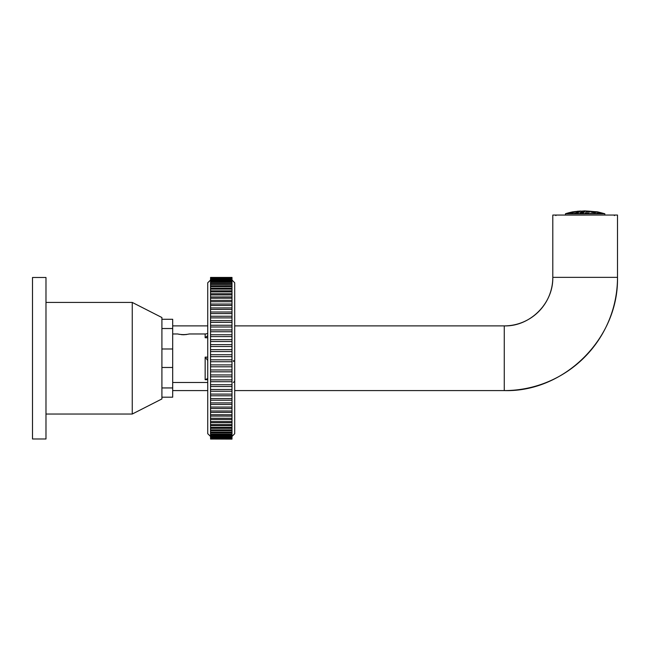 <?xml version="1.0" encoding="UTF-8"?>
<svg xmlns="http://www.w3.org/2000/svg" width="650" height="650" viewBox="0 0 650 650"><rect width="100%" height="100%" fill="white"/><g stroke="black" fill="none" stroke-linecap="round" stroke-linejoin="round"><path stroke-width="0.97" d="M172.689 319.28L172.689 328.526L161.907 328.526L161.907 319.28L172.689 319.28L161.907 319.28L161.907 317.525L132.251 302.429L132.251 414.042L45.979 414.042M32.5 358.239L32.5 438.977L45.979 438.977L45.979 277.493L32.5 277.493L32.5 358.239M45.979 302.429L132.251 302.429L132.251 414.042L161.907 398.946L161.907 387.944L172.689 387.944L172.689 397.191L161.907 397.191M161.907 328.526L161.907 387.944M161.907 348.993L172.689 348.993L172.689 367.486L161.907 367.486M172.689 328.526L172.689 348.993M172.689 367.486L172.689 387.944M188.801 334.084L189.239 333.97C185.388 334.807 181.545 334.807 177.702 333.97L179.392 334.352M232.001 439.099L210.543 439.026L232.001 439.099M232.001 438.839L210.543 438.823L232.001 439.043M232.001 438.262L210.543 438.246L232.001 437.962L232.001 438.661M232.001 437.369L210.543 437.352L210.543 436.938L232.001 436.954L232.001 437.962M232.001 436.166L210.543 436.15L210.543 435.614L232.001 435.63L232.001 436.954M232.001 434.647L210.543 434.639L210.543 433.989L232.001 434.005L232.001 435.63M232.001 432.835L210.543 432.819L210.543 432.063L232.001 432.079L232.001 434.005M232.001 430.723L210.543 430.714L210.543 429.845L232.001 429.861L232.001 432.079M232.001 428.334L210.543 428.317L210.543 427.351L232.001 427.359L232.001 429.861M232.001 425.661L210.543 425.644L210.543 424.58L232.001 424.588L232.001 427.359M232.001 422.719L210.543 422.711L210.543 421.541L232.001 421.558L232.001 424.588M232.001 419.526L210.543 419.518L210.543 418.259L232.001 418.267L232.001 421.558M232.001 416.098L210.543 416.081L210.543 414.741L232.001 414.749L232.001 418.267M232.001 412.433L210.543 412.425L210.543 410.995L232.001 411.003L232.001 414.749M232.001 408.558L210.543 408.549L210.543 407.046L232.001 407.054L232.001 411.003M232.001 404.479L210.543 404.471L210.543 402.894L232.001 402.902L232.001 407.054M232.001 400.221L210.543 400.213L210.543 398.58L232.001 398.588L232.001 402.902M232.001 395.801L210.543 395.793L210.543 394.095L232.001 394.103L232.001 398.588M232.001 391.227L210.543 391.219L210.543 389.472L232.001 389.48L232.001 394.103M232.001 386.523L210.543 386.523L210.543 384.727L232.001 384.735L232.001 389.48M232.001 381.713L210.543 381.704L210.543 379.884L232.001 379.884L232.001 384.735M232.001 376.805L210.543 376.805L210.543 374.944L232.001 374.952L232.001 379.884M232.001 371.824L210.543 371.824L210.543 369.947L232.001 369.947L232.001 374.952M232.001 366.795L210.543 366.795L210.543 364.902L232.001 364.902L232.001 369.947M232.001 361.725L210.543 361.725L210.543 359.824L232.001 359.824L232.001 364.902M210.543 280.053L207.74 282.766L207.74 433.704L210.543 436.418L207.74 433.704M234.699 282.75L232.001 280.053L234.699 282.75L234.699 433.721L232.001 436.418L234.699 433.721M172.689 382.501L207.74 382.501M189.239 333.97L205.156 333.97L205.156 337.748L207.74 335.579M172.689 333.97L177.702 333.97M207.74 333.312A5.395 5.395 0 0 1 205.156 333.97M206.391 358.711L207.74 360.49L205.156 357.134L205.156 379.697L207.74 378.503M232.001 356.647L210.543 356.647L210.543 354.746L232.001 354.746L232.001 359.824M232.001 351.569L210.543 351.577L210.543 349.676L232.001 349.676L232.001 354.746M232.001 346.523L210.543 346.523L210.543 344.646L232.001 344.646L232.001 349.676M232.001 341.526L210.543 341.526L210.543 339.666L232.001 339.666L232.001 344.646M232.001 336.586L210.543 336.594L210.543 334.766L232.001 334.758L232.001 339.666M232.001 331.736L210.543 331.744L210.543 329.948L232.001 329.948L232.001 334.758M232.001 326.991L210.543 326.999L210.543 325.252L232.001 325.244L232.001 329.948M232.001 322.368L210.543 322.376L210.543 320.678L232.001 320.669L232.001 325.244M232.001 317.891L210.543 317.891L210.543 316.257L232.001 316.249L232.001 320.669M232.001 313.568L210.543 313.576L210.543 312L232.001 311.992L232.001 316.249M232.001 309.416L210.543 309.433L210.543 307.929L232.001 307.913L232.001 311.992M232.001 305.467L210.543 305.476L210.543 304.054L232.001 304.037L232.001 307.913M232.001 301.722L210.543 301.73L210.543 300.389L232.001 300.373L232.001 304.037M232.001 298.204L210.543 298.212L210.543 296.952L232.001 296.944L232.001 300.373M232.001 294.913L210.543 294.929L210.543 293.759L232.001 293.751L232.001 296.944M232.001 291.882L210.543 291.891L210.543 290.826L232.001 290.81L232.001 293.751M232.001 289.112L210.543 289.12L210.543 288.153L232.001 288.137L232.001 290.81M232.001 286.609L210.543 286.626L210.543 285.756L232.001 285.748L232.001 288.137M232.001 284.391L210.543 284.408L210.543 283.652L232.001 283.636L232.001 285.748M232.001 282.466L210.543 282.482L210.543 281.84L232.001 281.824L232.001 283.636M232.001 280.841L210.543 280.857L210.543 280.321L232.001 280.312L232.001 281.824M232.001 279.516L210.543 279.533L210.543 279.118L232.001 279.102L232.001 280.312M232.001 278.509L210.543 278.525L232.001 278.208L232.001 279.102M232.001 277.81L210.543 277.826L232.001 277.631L232.001 278.208M232.001 277.436L210.543 277.444L232.001 277.631M181.309 334.636L183.471 334.742M183.617 334.742L186.68 334.506M210.543 437.946L210.543 437.352M210.543 436.938L210.543 436.15M210.543 435.614L210.543 434.639M210.543 433.989L210.543 432.819M210.543 432.063L210.543 430.714M210.543 429.845L210.543 428.317M210.543 427.351L210.543 425.644M210.543 424.58L210.543 422.711M210.543 421.541L210.543 419.518M210.543 418.259L210.543 416.081M210.543 414.741L210.543 412.425M210.543 410.995L210.543 408.549M210.543 407.046L210.543 404.471M210.543 402.894L210.543 400.213M210.543 398.58L210.543 395.793M210.543 394.095L210.543 391.219M210.543 389.472L210.543 386.523M210.543 384.727L210.543 381.704M210.543 379.884L210.543 376.805M210.543 374.944L210.543 371.824M210.543 369.947L210.543 366.795M210.543 364.902L210.543 361.725M210.543 359.824L210.543 356.647M210.543 354.746L210.543 351.577M210.543 349.676L210.543 346.523M210.543 344.646L210.543 341.526M210.543 339.666L210.543 336.594M210.543 334.766L210.543 331.744M210.543 329.948L210.543 326.999M210.543 325.252L210.543 322.376M210.543 320.678L210.543 317.891M210.543 316.257L210.543 313.576M210.543 312L210.543 309.433M210.543 307.929L210.543 305.476M210.543 304.054L210.543 301.73M210.543 300.389L210.543 298.212M210.543 296.952L210.543 294.929M210.543 293.759L210.543 291.891M210.543 290.826L210.543 289.12M210.543 288.153L210.543 286.626M210.543 285.756L210.543 284.408M210.543 283.652L210.543 282.482M210.543 281.84L210.543 280.857M210.543 280.321L210.543 279.533M210.543 279.118L210.543 278.525M234.699 325.886L504.27 325.886L504.27 390.585A113.23 113.23 180 0 0 617.5 277.355L617.5 215.061L585.146 215.061L617.5 215.061M552.801 215.061L585.146 215.069L552.801 215.061L552.801 277.355C553.337 303.899 529.587 326.674 504.27 325.886A48.531 48.531 180 0 0 552.801 277.355L617.5 277.355C618.767 339.292 563.339 392.429 504.27 390.585L234.699 390.585M578.508 212.802L574.551 213.159L578.549 212.688M579.621 211.648L575.664 211.981L579.662 211.591M580.734 211.055L576.778 211.331L580.783 211.031M569.067 213.159L566.467 213.671L569.116 213.094M574.348 212.152L570.391 212.859L574.389 212.087M573.227 213.346L569.936 213.671L573.276 213.241M566.231 213.525L570.188 212.436L566.183 213.549M575.461 211.486L571.504 212.152L575.502 211.461M568.766 212.753L572.756 211.843L584.594 210.901L597.553 211.843L604.825 213.752L565.467 213.752L565.467 215.061M581.384 213.281L579.824 212.737L582.221 212.209L583.781 212.737L581.384 213.281M582.497 211.924L580.938 211.599L584.894 211.599L582.497 211.924M583.611 211.144L586.008 211.014L583.611 211.144M597.577 211.851L584.797 210.901M598.999 212.209L602.956 213.281L598.951 212.217M586.211 211.648L590.168 211.981L586.17 211.721M597.878 212.444L601.835 213.525L597.837 212.493M592.605 211.494L596.562 212.152L592.564 211.526M591.492 212.152L595.449 212.859L591.443 212.233M585.097 212.802L589.054 213.159L585.057 212.916M587.332 211.055L591.289 211.339L587.283 211.079M597.204 213.671C596.472 212.867 597.431 212.867 600.088 213.671L596.724 213.249M590.428 213.671L594.173 213.671L590.33 213.468M205.156 379.697L207.74 379.697M205.156 357.134L207.74 357.134M205.156 337.748L207.74 337.748M233.35 360.742A1.349 0.422 -0 0 1 234.699 361.164L233.35 361.327M233.35 382.501L234.699 381.152M614.396 215.597L614.924 215.061L555.368 215.061L555.896 215.597M172.689 325.886L207.74 325.886M172.689 390.585L207.74 390.585M567.645 213.07L565.467 213.752M604.825 213.752L604.825 215.061"/></g></svg>
